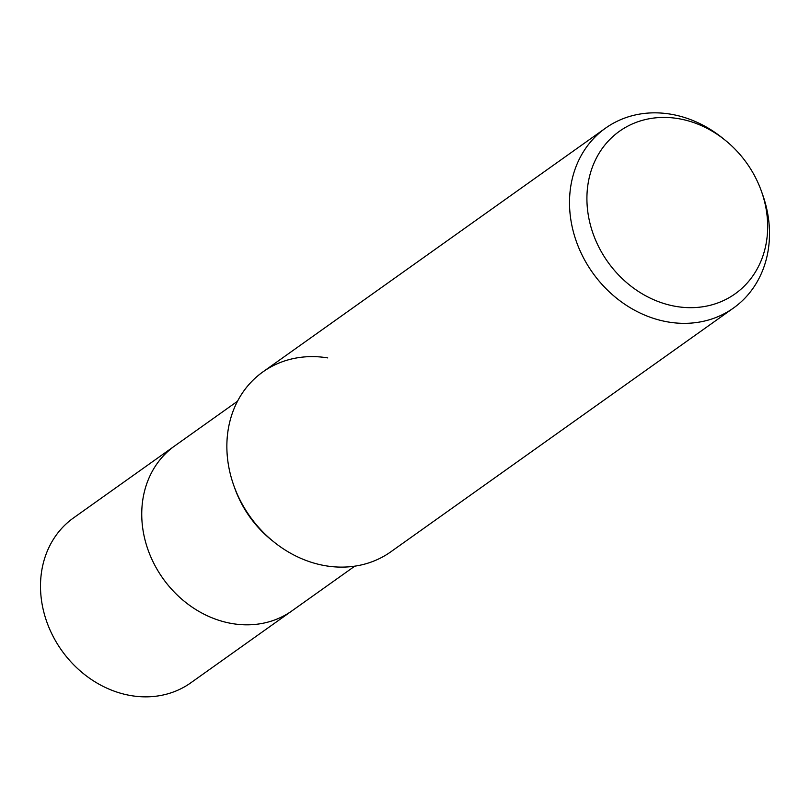 <?xml version="1.0" encoding="UTF-8"?>
<svg xmlns="http://www.w3.org/2000/svg" width="810" height="810" viewBox="0 0 810 810"><rect width="100%" height="100%" fill="white"/><g stroke="black" fill="none" stroke-linecap="round" stroke-linejoin="round"><path stroke-width="1.21" d="M354.79 566.16L292.056 610.791A101.179 86.457 -125.4 0 1 194.127 608.462A101.179 86.457 -125.4 0 1 141.74 513.236A101.179 86.457 -125.4 0 1 174.747 445.895L73.507 517.924A101.179 86.457 -125.4 0 0 40.5 585.265A101.179 86.457 -125.4 0 0 92.887 680.491A101.179 86.457 -125.4 0 0 190.816 682.81L292.056 610.791A101.179 86.457 -125.4 0 1 232.571 623.639A101.179 86.457 -125.4 0 1 184.903 601.779A101.179 86.457 -125.4 0 1 148.119 550.081A101.179 86.457 -125.4 0 1 174.747 445.895L237.482 401.264M761.38 191.119L762.544 194.38A110.373 94.314 -125.4 0 1 769.5 234.576A110.373 94.314 -125.4 0 1 733.485 308.033A110.373 94.314 -125.4 0 1 626.656 305.502A110.373 94.314 -125.4 0 1 569.511 201.619A110.373 94.314 -125.4 0 1 605.526 128.152A110.373 94.314 -125.4 0 1 722.419 137.983L725.112 140.15A99.751 85.242 -125.4 0 1 761.38 191.119A99.751 85.242 -125.4 0 1 767.667 227.448A99.751 85.242 -125.4 0 1 676.471 306.504A99.751 85.242 -125.4 0 1 586.916 197.66A99.751 85.242 -125.4 0 1 633.795 123.322A99.751 85.242 -125.4 0 1 725.112 140.15M733.485 308.033L390.835 551.802A110.373 94.314 -125.4 0 1 284.006 549.271A110.373 94.314 -125.4 0 1 226.861 445.389A110.373 94.314 -125.4 0 1 262.865 371.922L605.526 128.152M233.817 485.575A110.373 94.314 -125.4 0 1 327.756 357.909M273.588 541.698L271.603 540.098A101.179 86.457 -125.4 0 1 234.829 488.4L233.969 486M232.571 623.639A101.179 86.457 -125.4 0 1 184.893 601.779A101.179 86.457 -125.4 0 1 148.119 550.081L148.119 550.081"/></g></svg>
